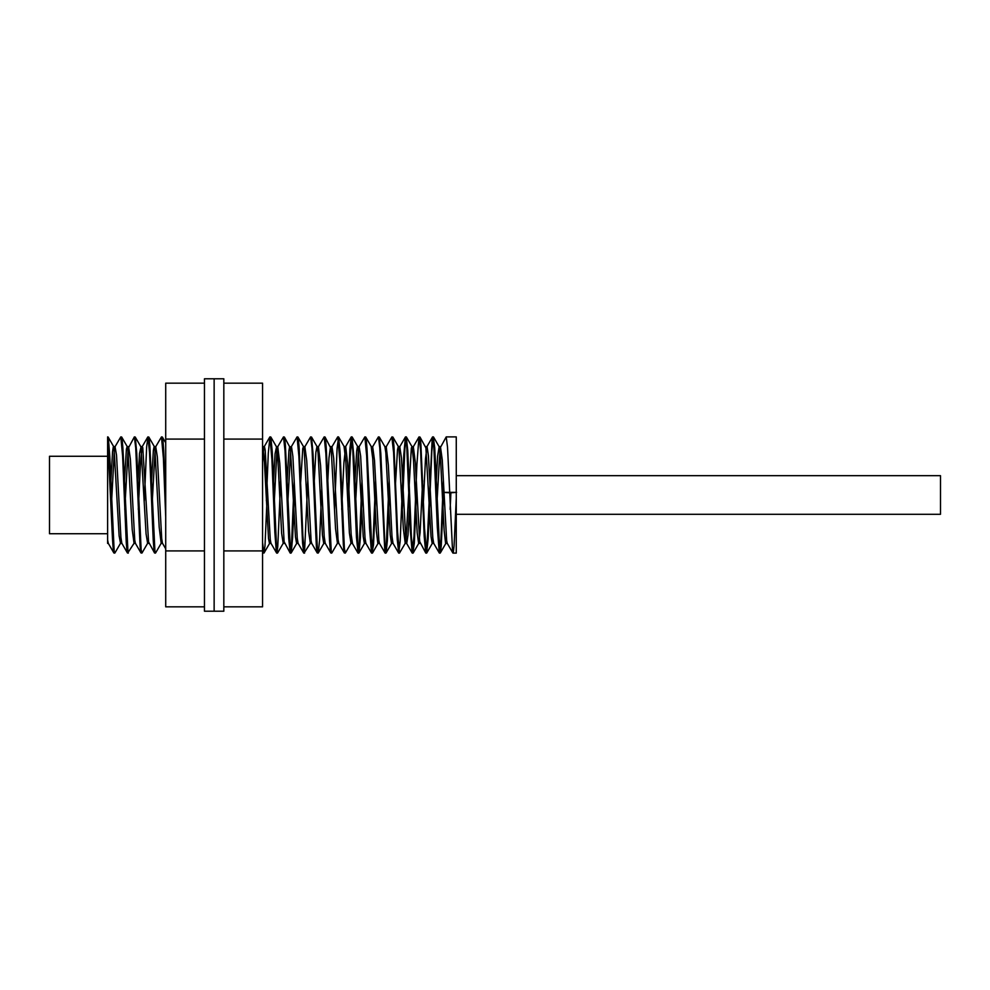 <?xml version="1.0" encoding="UTF-8"?>
<svg xmlns="http://www.w3.org/2000/svg" width="990" height="990" viewBox="0 0 990 990"><rect width="100%" height="100%" fill="white"/><g stroke="black" fill="none" stroke-linecap="round" stroke-linejoin="round"><path stroke-width="1.49" d="M107.613 456.266L49.5 456.266L49.5 533.734L107.613 533.734M940.5 495.062L940.5 475.683L456.266 475.683L456.266 436.887L456.266 553.113L456.266 494.926M456.266 492.352L443.644 492.352L441.268 545.49L440.55 552.173L440.154 553.101L439.82 552.395L434.721 447.74L433.261 436.974L431.801 451.675L428.163 538.523L426.603 553.113L424.512 528.153L420.874 443.73L420.144 437.568L418.956 437.011L416.926 464.062L414.006 536.234L412.186 552.989L410.367 530.838L406.717 445.376L405.405 437.011L403.809 454.645L400.17 541.245L398.71 553.088L397.25 539.451L393.612 452.628L391.842 437.011L386.224 446.713L388.34 465.077L391.99 536.32L393.005 543.275L398.624 552.989M114.753 553.113L113.862 552.952L113.132 548.237L112.415 537.521L107.613 436.887L108.343 437.741L109.791 456.501L114.172 551.009L114.89 552.989L120.508 543.287L121.164 539.896M128.304 553.113L127.45 552.989L126.968 550.737L126.237 542.149L122.599 455.746L120.805 436.899L121.671 437.011L122.178 439.535L122.908 448.408L128.007 552.556L134.058 543.287L134.727 539.896M141.867 553.113L140.815 552.408L140.085 546.183L135.717 447.802L134.368 436.887L135.296 437.159L136.756 453.346L141.125 549.697L142.003 552.989L147.621 543.287L148.29 539.896M155.418 553.113L154.564 552.989L153.92 549.351L153.19 539.463L149.552 452.653L147.931 436.899L149.131 438.397L149.861 445.933L154.96 551.789L155.566 552.989L161.184 543.287L161.84 539.896M165.714 517.164L163.399 458.221L161.481 436.899L162.335 437.011L162.979 440.6L163.709 450.425L165.714 498.366M262.56 542.458L263.897 553.101L264.974 546.01L267.498 489.27M280.665 480.67L277.769 546.492L277.039 552.507L276.73 553.101L276.321 552.024L274.861 532.533L271.941 459.917L269.948 436.899L270.802 436.986L272.262 451.848L276.631 548.918L277.584 552.989L283.214 543.287L283.87 539.896M294.216 480.645L291.617 542.52L290.157 553.002L288.696 538.015L285.058 451.18L283.511 436.887L284.637 437.939L285.368 444.795L290.466 551.294L291.196 552.89L292.656 537.038L294.612 489.258M307.779 480.67L304.722 548.361L303.72 552.989L302.544 542.768L298.906 456.551L297.074 436.899L297.928 437.011L298.485 439.869L299.215 449.052L302.853 535.701L304.314 552.692L310.328 543.287L310.984 539.896M318.124 553.113L317.109 552.568L316.379 546.69L312.011 448.433L310.625 436.887L311.59 437.271L313.05 454.101L317.431 550.056L318.26 552.989L319.609 539.934L321.725 489.27M331.687 553.113L330.833 552.989L330.227 549.722L329.497 540.144L325.858 453.383L324.188 436.899L325.042 437.011L325.438 438.644L326.168 446.515L331.266 552.012L331.823 552.989L337.442 543.287L338.11 539.896M334.533 509.343L337.095 448.235L338.605 437.011L340.003 451.118L344.384 548.497L345.386 552.989L351.005 543.287L351.66 539.896M348.096 509.343L350.213 456.291L352.019 436.899L353.851 456.489L358.219 551.009L358.949 552.977L360.41 537.793L362.402 489.258M375.569 480.67L373.205 538.473L371.51 552.989L369.567 528.215L366.647 455.734L364.864 436.899L365.718 437.011L366.238 439.523L366.968 448.396L372.067 552.556L373.515 544.933L375.965 489.283M389.132 480.657L386.323 545.453L385.593 552.148L385.209 553.101L384.863 552.408L379.764 447.789L378.428 436.887L379.343 437.159L380.804 453.333L385.172 549.685L386.063 552.989L387.362 540.614L389.528 489.283M391.978 436.887L393.191 438.384L393.921 445.921L397.559 531.63L399.477 553.101L405.232 543.287L406.234 536.506L411.345 447.925L412.075 446.824L413.523 460.461L417.174 532.769L418.634 543.423L420.082 532.818L422.668 480.645M402.336 509.343L404.848 448.891L406.259 436.887L407.756 450.413L411.407 537.224L412.867 552.915L414.315 543.188L416.642 489.27M456.266 498.341L454.076 545.985L453.346 552.346L452.999 553.101L452.616 552.222L447.517 447.158L446.218 436.899L440.08 448.099L436.59 509.33M443.371 480.657L440.958 539.191L439.3 552.989L437.32 527.311L433.682 443.248L432.952 437.419L432.222 438.087L427.123 543.745L425.737 552.989L424.203 536.518L420.564 449.769L419.104 436.887M378.428 436.887L372.661 446.713L374.492 460.288L378.873 540.59L379.442 543.275L385.061 552.989M364.864 436.899L359.11 446.713L358.467 449.943L355.237 509.343M362.018 480.645L359.37 543.139L358.083 553.101L356.45 537.273L352.811 450.462L351.351 436.912L349.903 448.841L347.7 500.742M345.25 553.113L344.075 551.801L343.344 544.55L339.694 459.051L337.751 436.899L331.984 446.713L333.692 458.259L338.06 539.488L338.766 543.275L344.384 552.989M324.188 436.899L318.433 446.713L320.574 465.436L324.213 536.555L325.215 543.275L330.833 552.989M310.625 436.887L304.871 446.713L306.727 460.598L311.095 540.738L311.652 543.275L317.27 552.989M297.074 436.899L291.308 446.713L290.689 449.782L287.447 509.343M283.511 436.887L277.757 446.713L276.841 452.479L273.884 509.355M269.948 436.899L268.302 453.098L266.347 500.742M263.897 553.113L262.56 552.173M161.481 436.899L155.727 446.713L155.145 449.46L151.854 509.33M147.931 436.899L146.644 446.923L144.317 500.73M134.368 436.887L128.18 448.408L124.74 509.33M120.805 436.899L115.05 446.713L114.333 450.574L111.177 509.343M113.887 552.989L108.269 543.287L107.613 539.909L107.613 543.423L107.613 437.691M110.422 489.258L112.551 451.725L113.281 446.973L114.011 447.641L119.109 535.825L120.508 543.287M123.985 489.27L126.398 449.225L127.128 446.577L127.858 449.398L132.227 529.687L134.058 543.275M137.548 489.283L139.516 453.383L140.976 447.035L146.075 533.87L147.621 543.287M151.099 489.258L153.363 450.462L154.094 446.676L154.824 448.359L159.192 527.2L161.184 543.275M164.662 489.283L165.714 467.317M262.709 446.577L264.132 456.811L268.513 538.535L269.49 543.423L270.307 539.896M273.129 489.283L275.059 453.853L276.519 446.923L277.98 461.105L281.618 533.325L283.214 543.287M286.692 489.258L288.907 450.834L289.637 446.75L291.308 446.725M284.365 437.011L290.367 448.124L295.466 536.914L296.604 543.423L297.433 539.896M300.242 489.27L302.754 448.581L303.485 446.639L304.215 450.153L308.583 531.123L310.328 543.275M313.805 489.27L315.872 452.356L316.936 446.577M311.491 437.011L317.109 446.713L318.062 452.975L322.431 535.083L323.718 543.423L324.547 539.896M327.368 489.258L328.989 457.9L330.499 446.577M325.042 437.011L331.18 448.965L335.548 528.734L337.442 543.275M352.489 543.423L351.178 534.674L347.527 462.775L345.72 446.577L344.062 446.577L345.757 460.783L349.396 533.053L351.005 543.275M354.482 489.258L356.685 451.019L357.415 446.787L358.145 448.012L363.243 536.691L364.394 543.423L365.223 539.896M371.176 446.577L372.723 458.432L376.361 530.813L377.821 543.324L378.786 539.896M379.281 437.011L384.9 446.713L385.84 452.752L390.209 534.835L391.508 543.423L392.337 539.896M395.159 489.258L397.497 449.844L398.228 446.601L398.958 448.829L403.326 528.413L405.232 543.275M419.958 437.011L425.91 447.901L431.021 536.456L432.185 543.423L433.014 539.896M435.835 489.27L437.58 456.316L439.139 446.713L440.488 458.135L444.139 530.516L445.587 543.3L446.577 539.896M450.141 509.355L450.896 492.785L449.237 492.785M452.863 552.989L447.233 543.287L446.639 540.429L442.27 459.966L440.463 446.725M439.3 552.989L433.682 543.287L432.791 537.805L428.423 455.846L427.061 446.577L425.502 458.655L423.027 509.343M425.737 552.989L419.673 541.518L415.305 462.441L413.337 446.725L418.956 437.011M409.86 500.73L408.016 535.021L406.729 543.423M412.186 552.989L406.556 543.275L405.826 539.315L401.457 457.974L399.787 446.725L405.405 437.011M391.508 543.423L393.005 543.275M371.51 552.989L365.892 543.287L365.025 538.015L360.645 456.105L359.11 446.725M345.72 446.577L343.889 462.887L341.674 509.355M303.707 552.989L298.089 543.287L297.248 538.226L292.879 456.378L291.481 446.577M290.157 552.989L284.13 541.753L279.762 463.11L277.757 446.725M276.594 552.989L270.975 543.287L270.282 539.661L265.184 450.054L264.454 446.626L263.724 448.656L262.56 462.429M165.714 548.831L162.434 543.126L161.704 538.622L157.336 456.922L155.727 446.713M154.564 552.989L148.587 541.976L142.758 447.492L142.028 447.072L140.568 461.897L138.291 509.355M141.013 552.989L135.383 543.287L134.739 540.008L130.371 459.15L128.613 446.725M127.45 552.989L121.832 543.287L120.891 537.236L116.523 455.153L115.05 446.713M443.532 492.339L449.769 492.834M450.351 492.834L456.6 492.339M204.46 383.167L165.714 383.167L165.714 606.833L204.46 606.833M204.46 439.09L165.714 439.09M204.46 550.91L165.714 550.91M223.827 439.09L262.56 439.09L262.56 383.167L223.827 383.167M262.56 439.09L262.56 550.91L223.827 550.91M262.56 550.91L262.56 606.833L223.827 606.833M223.827 611.214L223.827 378.786L204.46 378.786L204.46 611.214L214.137 611.214L214.137 378.786L214.137 611.214L223.827 611.214M456.266 475.683L456.266 495.062M940.5 494.926L940.5 514.293L456.266 514.293M276.73 553.113L277.447 553.113M290.293 553.113L291.01 553.113M303.843 553.113L304.574 553.113M358.083 553.113L358.801 553.113M371.646 553.113L372.364 553.113M385.209 553.113L385.927 553.113M398.76 553.113L399.477 553.113M412.323 553.113L413.04 553.113M425.873 553.113L426.603 553.113M439.436 553.113L440.154 553.113M452.999 553.113L456.266 553.113M337.751 436.887L338.469 436.887M351.302 436.887L352.019 436.887M405.541 436.887L406.259 436.887M432.655 436.887L433.373 436.887M446.218 436.887L456.266 436.887M107.613 543.423L108.356 543.423M120.334 543.423L121.918 543.423M133.898 543.423L135.469 543.423M147.46 543.423L149.032 543.423M161.011 543.423L162.583 543.423M269.49 543.423L271.062 543.423M283.041 543.423L284.613 543.423M296.604 543.423L298.176 543.423M310.167 543.423L311.739 543.423M323.718 543.423L325.289 543.423M337.281 543.423L338.852 543.423M350.844 543.423L352.415 543.423M364.394 543.423L366.053 543.423M377.957 543.423L379.529 543.423M405.071 543.423L406.643 543.423M418.634 543.423L420.206 543.423M432.185 543.423L433.769 543.423M445.748 543.423L447.319 543.423M113.565 446.577L115.211 446.577M127.116 446.577L128.774 446.577M140.679 446.577L142.337 446.577M154.242 446.577L155.888 446.577M262.783 446.577L264.367 446.577M276.26 446.577L277.918 446.577M303.385 446.577L305.044 446.577M317.023 446.577L318.594 446.577M330.586 446.577L332.157 446.577M357.613 446.577L359.271 446.577M371.262 446.577L372.834 446.577M384.813 446.577L386.385 446.577M398.289 446.577L399.948 446.577M411.852 446.577L413.511 446.577M425.415 446.577L427.061 446.577M438.966 446.577L440.624 446.577M113.726 446.713L108.108 437.011M127.289 446.713L121.659 437.011M140.84 446.713L135.222 437.011M154.403 446.713L148.785 437.011M165.714 442.839L162.335 437.011M269.651 543.287L264.033 552.989M276.433 446.713L270.815 437.011M296.765 543.287L291.147 552.989M303.546 446.713L297.928 437.011M323.891 543.287L318.26 552.989M344.223 446.713L338.605 437.011M357.786 446.713L352.168 437.011M364.568 543.287L358.937 552.989M371.337 446.713L365.718 437.011M378.118 543.287L372.5 552.989M391.681 543.287L386.063 552.989M398.463 446.713L392.844 437.011M412.013 446.713L406.395 437.011M418.795 543.287L413.177 552.989M432.358 543.287L426.739 552.989M439.139 446.713L433.521 437.011M445.908 543.287L440.29 552.989M426.9 446.713L432.519 437.011M352.329 543.287L357.947 552.989M345.547 446.713L351.165 437.011M264.194 446.713L269.812 437.011M142.164 446.713L147.795 437.011"/></g></svg>
